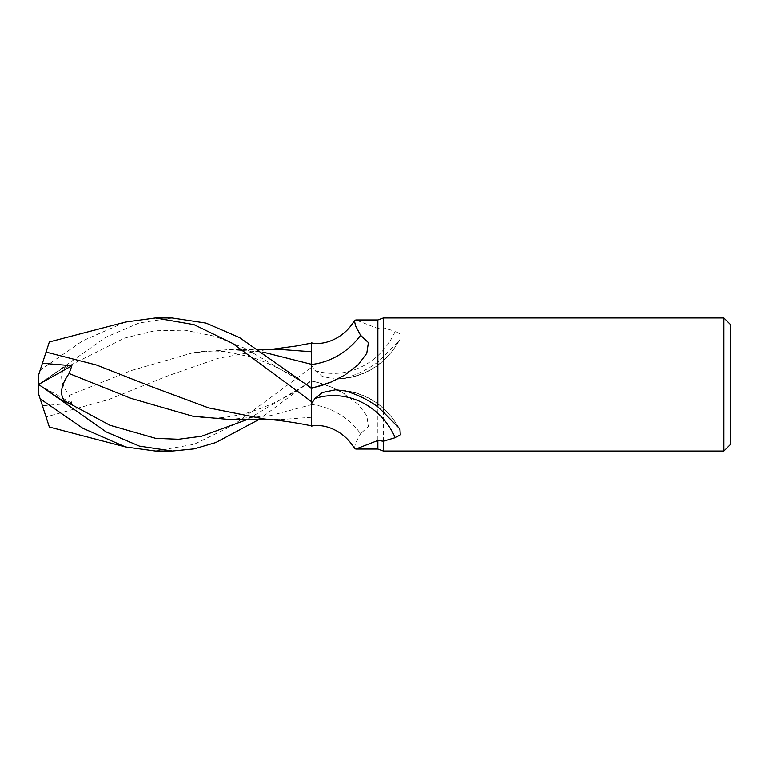 <?xml version="1.0" encoding="UTF-8"?>
<svg xmlns="http://www.w3.org/2000/svg" width="769" height="769" viewBox="0 0 769 769"><rect width="100%" height="100%" fill="white"/><g stroke="black" fill="none" stroke-linecap="round" stroke-linejoin="round"><path stroke-width="0.58" stroke-dasharray="3.85 2.88" d="M311.234 384.5L311.272 425.863L311.234 384.5M311.301 401.591L311.301 388.518M311.301 342.82L311.301 364.516M311.301 364.967L314.925 370.514A68.72 64.029 -67.5 0 0 395.199 331.295L383.327 327.777L377.848 328.507L355.816 319.952M314.925 370.514L322.326 376.464L335.495 379.175L345.223 378.06A72.171 67.249 -67.5 0 0 398.9 341.08L399.947 339.427L400.274 334.082L395.199 331.295M311.301 364.266L311.301 343.137L311.301 380.482L258.893 419.566M345.223 378.06C357.172 374.59 368.043 369.255 377.848 362.064L398.9 341.08M383.327 356.912L383.327 451.047M383.327 317.953L383.327 327.786M723.898 317.953L723.898 451.047M377.848 319.952L377.848 328.507M311.301 380.299L311.301 426.18M311.301 381.251L311.301 404.734M345.223 390.94A72.171 67.249 -112.5 0 1 398.9 427.92M311.301 404.484A72.421 67.48 -112.5 0 1 360.565 433.697L368.389 426.411L366.755 415.664L358.402 404.523L341.705 392.132L331.314 387.028L311.301 380.53M354.394 448.442L355.48 443.309L360.565 433.697M229.364 419.49L270.313 415.664L311.262 404.744L311.262 417.442L311.282 381.261L247.291 419.538M311.301 417.298L279.916 419.605L264.132 418.97M311.272 343.137L311.301 367.409L311.301 343.137M730.55 324.605L730.55 444.395M377.848 362.074L377.848 449.048M42.41 363.247L40.161 370.187L82.687 340.792L125.491 322.038M279.56 349.395L264.132 350.03L218.252 358.267L167.219 376.089L108.564 399.601L46.044 416.923L49.341 427.064M311.301 367.486L311.301 380.482L311.301 367.486L232.882 425.449L194.048 444.347L155.473 451.047M172.121 317.953L139.17 322.951L105.997 337.158L38.45 384.606L65.278 366.4L64.125 368.361C59.559 375.349 61.222 384.385 69.104 395.477L71.873 403.273L42.41 405.753L38.45 393.555L38.45 384.5L71.873 403.273M69.104 395.477L130.913 370.658L192.711 352.817L229.364 349.511L262.844 352.067M42.237 405.215L46.092 417.077M40.161 370.187L38.45 375.445L38.45 384.654M65.278 402.6L38.546 384.452M38.45 384.615L65.278 366.4M344.743 375.089L331.055 382.087A99.989 93.164 -67.5 0 0 341.705 376.868M311.301 381.126A99.989 93.164 -112.5 0 1 331.055 386.913A99.989 93.164 -112.5 0 1 341.705 392.132M311.301 367.409L311.301 380.482M64.125 368.361L124.511 338.062L154.704 330.776L184.896 330.17L215.089 336.332L245.282 348.472L305.668 384.087M335.495 379.175C363.727 378.338 385.211 365.092 399.947 339.427M335.495 389.825C363.727 390.662 385.211 403.908 399.947 429.573M331.314 387.028L344.743 393.911M279.916 419.605L271.159 419.595M192.711 416.183C203.718 418.067 214.455 418.48 224.923 417.404L241.841 414.52C264.584 408.281 285.876 398.4 305.716 384.885M264.132 350.03L271.159 349.405M229.364 349.511L258.893 349.434M305.716 384.116C287.337 371.888 268.669 362.728 249.723 356.633L224.923 351.596C213.859 350.549 203.131 350.952 192.711 352.817"/><path stroke-width="1.15" d="M723.898 451.047L723.898 317.953L730.55 324.605L730.55 444.395L723.898 451.047L383.327 451.047L377.848 449.048L355.816 449.048L354.394 448.442C343.878 430.294 323.797 423.2 311.301 426.18L311.301 388.518L305.716 384.125L239.524 337.572L206.054 323.086L172.121 317.953M377.848 449.048L377.848 440.493L355.816 449.048M383.327 451.047L383.327 441.214L377.848 440.493M262.844 352.067L311.262 364.256L311.301 388.701L311.301 342.82C323.797 345.8 343.878 338.706 354.394 320.558L355.48 325.691L360.565 335.303L368.389 342.589L366.755 353.336L358.402 364.477L344.743 375.099L331.314 381.972L311.301 388.47M279.56 349.395L311.262 351.702L311.272 343.137L311.301 351.702M354.394 320.558L355.816 319.952L377.848 319.952L383.327 317.953L723.898 317.953M311.301 404.033L314.925 398.486L322.326 392.536L335.495 389.825L345.223 390.94C357.162 394.41 368.043 399.736 377.848 406.926L377.848 319.952M377.848 406.926L383.327 412.088L383.327 317.953M383.327 412.088L398.9 427.92L399.947 429.573L400.274 434.918L395.199 437.705L383.327 441.214M311.301 388.691L311.301 364.516A72.421 67.48 -67.5 0 0 360.565 335.303M311.301 387.749L311.301 388.547L311.301 387.749L305.716 384.116M314.925 398.486A68.72 64.029 -112.5 0 1 395.199 437.705M311.301 425.863L311.272 425.863C301.717 423.767 290.115 421.873 276.456 420.172L264.132 418.97L208.61 407.897L152.637 387.076L96.404 364.996L46.044 352.077L49.341 341.936L125.491 322.038L155.473 317.953L172.391 317.953M155.473 317.953L193.971 324.624L232.738 343.464L311.301 401.514M258.893 419.566L215.743 442.588L194.134 448.894L172.4 451.047L155.473 451.047L125.491 446.962L82.792 428.266L40.161 398.813L38.45 393.555L38.45 384.394L65.278 402.6L64.125 400.639C59.559 393.651 61.222 384.615 69.104 373.523L71.873 365.727L42.41 363.247L49.341 341.936M172.4 451.047L139.381 446.116L106.141 431.918L38.45 384.346M42.237 363.785L46.092 351.923M69.104 373.523L130.913 398.342L192.711 416.183L229.364 419.49L271.159 419.595M125.491 446.962L49.341 427.064L40.161 398.813M38.546 384.452L71.873 365.727M38.45 384.394L38.45 375.445L42.41 363.247M311.301 387.874A99.989 93.164 -67.5 0 0 331.055 382.087L331.314 381.972M64.125 400.639L109.919 425.267L155.703 438.359L178.6 439.272L201.497 436.273L247.291 419.538M344.243 375.397L344.743 375.089M311.301 343.137L295.738 346.069L271.159 349.405M258.893 349.434L279.916 349.395"/></g></svg>
